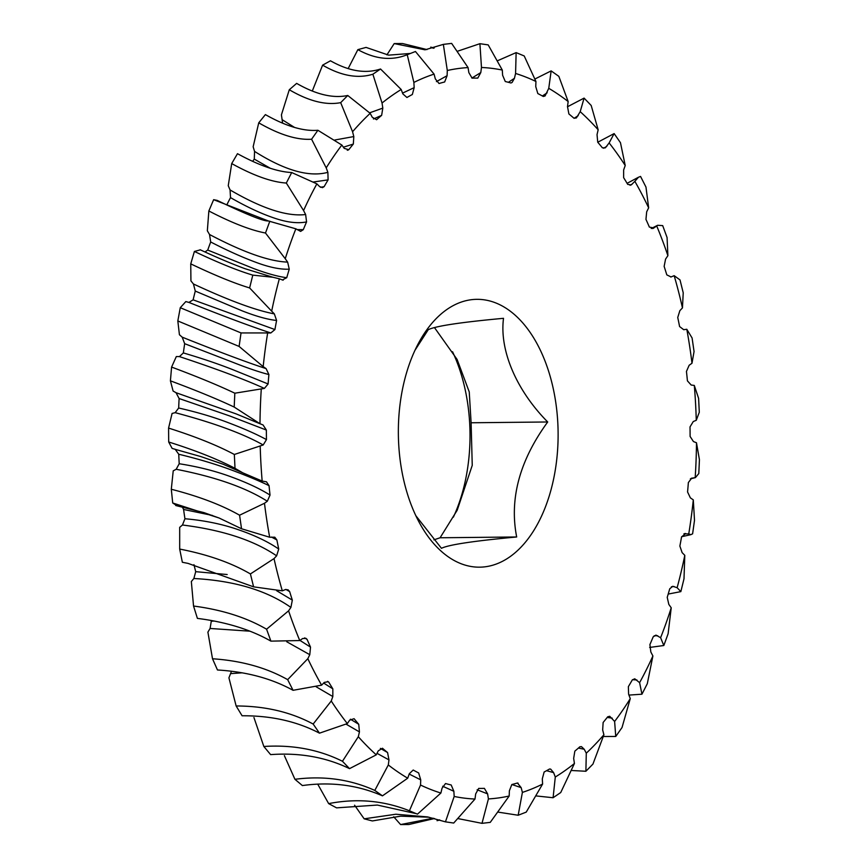 <?xml version="1.0" encoding="UTF-8"?>
<svg xmlns="http://www.w3.org/2000/svg" width="868" height="868" viewBox="0 0 868 868"><rect width="100%" height="100%" fill="white"/><g stroke="black" fill="none" stroke-linecap="round" stroke-linejoin="round"><path stroke-width="1.3" d="M183.354 352.929A355.175 211.846 -90.6 0 1 184.667 343.685L233.416 362.509C247.89 368.227 259.716 372.242 268.906 374.542A355.175 211.846 89.4 0 0 268.103 383.971L232.613 369.594C218.096 363.866 201.68 358.31 183.354 352.929L179.437 356.596L176.323 356.553L171.593 367.077L170.41 380.824L173.101 391.045L176.052 392.716L179.112 398.531L229.597 415.913L266.368 430.061A355.175 211.846 89.4 0 0 266.465 439.599C256.971 434.423 244.635 428.933 229.467 423.139C214.396 417.291 197.47 412.257 178.678 408.014L175.162 412.669L172.081 413.45L168.576 428.087L168.696 441.996L172.135 448.42L175.195 449.298L178.754 454.246C197.817 458.825 215.177 464 230.812 469.762C246.403 475.566 259.152 480.861 269.047 485.657A355.175 211.846 89.4 0 0 270.035 495.075C259.977 488.738 247.087 482.695 231.355 476.933C215.72 471.14 198.338 466.734 179.209 463.74L176.182 469.273L173.22 470.847L171.3 489.259L172.71 502.984L176.529 505.436M193.119 299.84A355.175 211.846 -90.6 0 1 195.278 291.073L242.183 310.863C256.114 316.31 267.583 319.511 276.599 320.466A355.175 211.846 89.4 0 0 274.928 329.558L193.119 299.84L188.909 302.422L185.828 301.576L180.273 307.706L177.821 320.954L179.426 334.733L182.182 337.153L184.667 343.685M271.445 537.042L276.881 539.961A355.175 211.846 89.4 0 0 278.726 549.032C268.017 541.686 254.519 535.241 238.233 529.675C222.056 524.055 204.295 520.42 184.938 518.749L182.464 525.01L179.687 527.353L179.687 549.064L182.356 562.269L188.031 563.386L182.356 562.269M285.887 589.394L289.673 591.64A355.175 211.846 89.4 0 0 292.332 600.124L276.675 590.728M304.646 637.871L307.098 639.423A355.175 211.846 89.4 0 0 310.516 647.116L299.97 640.421M327.594 681.369L328.744 682.129A355.175 211.846 89.4 0 0 332.835 688.845L323.677 683.073M332.835 688.845L332.824 696.537L331.25 700.997A365.916 218.248 89.4 0 0 347.33 723.587L349.674 720.169L354.079 718.693A355.175 211.846 89.4 0 0 358.734 724.27L350.433 719.214M358.734 724.27L359.439 731.898L358.31 736.715A365.916 218.248 89.4 0 0 376.267 754.845L378.253 750.853L382.462 748.249A355.175 211.846 89.4 0 0 387.573 752.534L380.39 748.39M387.573 752.534L388.972 759.901L388.311 764.958A365.916 218.248 89.4 0 0 388.658 765.229A365.916 218.248 89.4 0 0 407.71 778.195L409.305 773.724L413.201 770.035A355.175 211.846 89.4 0 0 418.647 772.943L420.72 779.855L420.535 785.041A365.916 218.248 89.4 0 0 440.89 793.037L442.051 788.198L445.544 783.533A355.175 211.846 89.4 0 0 451.186 784.987L453.866 791.28L454.181 796.455A365.916 218.248 89.4 0 0 474.991 799.037L475.675 793.938L478.691 788.404A355.175 211.846 89.4 0 0 484.387 788.361L487.621 793.884L488.413 798.929A365.916 218.248 89.4 0 0 509.18 796.021L509.375 790.802L511.838 784.531A355.175 211.846 89.4 0 0 517.436 783.001L521.147 787.612L522.395 792.397A365.916 218.248 89.4 0 0 542.598 784.075L542.305 778.856L544.138 772.01A355.175 211.846 89.4 0 0 549.531 769.015L550.659 769.113L553.61 772.618L555.292 777.023A365.916 218.248 89.4 0 0 574.432 763.482L573.661 758.404L574.833 751.145A355.175 211.846 89.4 0 0 579.867 746.773L581.462 746.632L584.229 749.258L586.291 753.185A365.916 218.248 89.4 0 0 603.9 734.773L602.663 729.945L603.141 722.458A355.175 211.846 89.4 0 0 607.698 716.805L609.727 716.274L614.62 721.46A365.916 218.248 89.4 0 0 630.266 698.631L628.606 694.172L628.367 686.642A355.175 211.846 89.4 0 0 632.338 679.861L634.758 678.798L639.607 682.649A365.916 218.248 89.4 0 0 652.899 655.958L650.837 651.987L649.904 644.588A355.175 211.846 89.4 0 0 653.181 636.841L655.948 635.105L660.613 637.698A365.916 218.248 89.4 0 0 671.224 607.795L668.827 604.41L667.221 597.336A355.175 211.846 89.4 0 0 669.727 588.808L672.765 586.291L677.127 587.712A365.916 218.248 89.4 0 0 677.279 587.126A365.916 218.248 89.4 0 0 684.798 555.336L683.995 578.815L680.848 591.618L677.127 587.712M684.798 555.336L682.118 552.623L679.872 546.037A355.175 211.846 89.4 0 0 681.554 536.945L685.644 533.56L684.787 533.538M683.908 533.831L688.747 533.918A365.916 218.248 89.4 0 0 693.293 499.87L690.385 497.885L687.565 491.972A355.175 211.846 89.4 0 0 688.367 482.532L691.709 478.159M691.308 478.279L695.181 477.65A365.916 218.248 89.4 0 0 696.483 442.767L693.445 441.562L690.103 436.452A355.175 211.846 89.4 0 0 690.017 426.904L693.272 421.544L696.266 420.286A365.916 218.248 89.4 0 0 694.302 385.435L691.188 385.034L687.423 380.857A355.175 211.846 89.4 0 0 686.447 371.428L689.159 365.265L691.991 363.236A365.916 218.248 89.4 0 0 686.805 329.276L683.702 329.699L679.59 326.542A355.175 211.846 89.4 0 0 677.745 317.482L679.85 310.668L682.454 307.912A365.916 218.248 89.4 0 0 674.165 275.677L670.812 277.044M671.051 276.957L666.798 274.863A355.175 211.846 89.4 0 0 664.139 266.378L665.572 259.098L667.893 255.68A365.916 218.248 89.4 0 0 656.707 225.951L653.843 227.969L649.372 227.09A355.175 211.846 89.4 0 0 645.955 219.387L646.682 211.803L648.646 207.821A365.916 218.248 89.4 0 0 634.855 181.336L631.199 184.938L627.727 184.385A355.175 211.846 89.4 0 0 623.636 177.669L623.647 169.965L625.22 165.506A365.916 218.248 89.4 0 0 609.141 142.927L605.354 147.831L602.392 147.81A355.175 211.846 89.4 0 0 597.737 142.233L597.032 134.616L598.16 129.788A365.916 218.248 89.4 0 0 580.204 111.668L576.406 117.929L574.008 118.265A355.175 211.846 89.4 0 0 568.898 113.968L567.498 106.612L568.16 101.545A365.916 218.248 89.4 0 0 548.76 88.319L545.071 95.957L543.27 96.478A355.175 211.846 89.4 0 0 537.824 93.56L535.762 86.659L535.936 81.473A365.916 218.248 89.4 0 0 515.581 73.465L514.431 78.304L512.098 82.46L510.926 82.981A355.175 211.846 89.4 0 0 505.284 81.527L502.605 75.234L502.301 70.058A365.916 218.248 89.4 0 0 481.48 67.476L480.796 72.565L477.78 78.109A355.175 211.846 89.4 0 0 472.084 78.142L468.85 72.619L468.058 67.585A365.916 218.248 89.4 0 0 447.302 70.492L447.096 75.7L444.644 81.983A355.175 211.846 89.4 0 0 439.034 83.512L435.324 78.901L434.076 74.116A365.916 218.248 89.4 0 0 413.873 82.438L414.166 87.646L412.333 94.503A355.175 211.846 89.4 0 0 406.94 97.487L402.861 93.896L401.19 89.491A365.916 218.248 89.4 0 0 382.039 103.021L382.81 108.109L381.638 115.368A355.175 211.846 89.4 0 0 376.614 119.73L372.253 117.245L370.191 113.328A365.916 218.248 89.4 0 0 352.571 131.741L353.808 136.569L353.33 144.055A355.175 211.846 89.4 0 0 348.784 149.697L347.276 150.251M373.457 118.981L381.638 115.368M343.435 147.191L353.33 144.055M313.598 181.965L328.104 179.871A355.175 211.846 89.4 0 0 324.133 186.642L320.476 187.304M251.036 215.752L226.841 204.815A355.175 211.846 -90.6 0 1 230.519 197.622C246.197 206.627 260.541 213.365 273.561 217.825C286.516 222.349 297.518 223.716 306.567 221.915A355.175 211.846 89.4 0 0 303.29 229.662L297.127 229.608M207.734 250.06A355.175 211.846 -90.6 0 1 210.696 241.988C227.199 250.494 242.194 257.243 255.669 262.234C269.102 267.29 280.288 269.601 289.25 269.178A355.175 211.846 89.4 0 0 286.744 277.695C278.227 276.653 267.17 273.594 253.597 268.527L207.734 250.06L204.967 251.97M415.815 515.668L441.454 548.316C448.539 544.746 473.613 540.97 516.677 536.977C509.245 498.872 519.585 460.539 547.708 421.978C516.644 390.622 499.295 350.629 503.516 318.317C460.886 322.245 435.812 326.021 428.282 329.656L414.991 350.26M511.024 311.753A133.922 79.878 -90.6 0 1 551.082 489.574A133.922 79.878 -90.6 0 1 445.458 554.76A133.922 79.878 -90.6 0 1 419.808 523.48A133.922 79.878 -90.6 0 1 417.953 344.249A133.922 79.878 -90.6 0 1 511.024 311.753M434.456 327.572L457.089 359.417L469.241 391.913L471.107 422.77L472.246 465.356L457.208 510.2L440.087 537.769L433.913 539.842M453.378 517.154A133.922 79.878 89.4 0 0 452.543 351.735M374.802 790.423L382.462 795.847C357.779 785.019 331.077 781.591 302.379 785.562L294.936 779.301C323.558 775.591 350.173 779.301 374.802 790.423L388.311 764.958M407.71 778.195L382.462 795.847M200.356 249.854L194.399 251.449L190.743 263.872L190.927 280.874L193.434 283.977L195.278 291.073M213.637 199.683L268.331 220.949C263.633 221.351 246.577 214.504 217.163 200.389L213.637 199.683L208.852 210.978L207.343 230.779L209.524 234.501L210.696 241.988M324.133 186.642L322.451 187.662L319.543 186.533L316.874 183.853L291.702 172.537C277.239 171.81 259.163 165.528 237.485 153.69L231.702 163.575L228.251 185.709L230.063 189.951L230.519 197.622M252.664 161.361A355.175 211.846 -90.6 0 1 254.281 159.094L270.317 168.283M348.079 150.077L348.784 149.697L344.249 148.385L341.851 145.043L317.894 130.276C303.442 131.469 285.941 126.251 265.391 114.609L258.74 122.833L253.152 146.746L254.552 151.401L254.281 159.094M370.191 113.328L347.753 95.48C333.138 98.583 316.093 94.547 296.639 83.382L289.294 89.751L281.416 114.858L282.61 123.18M231.496 671.235L228.924 677.832L236.139 705.977L242.085 715.774C271.163 715.59 296.964 721.384 319.478 733.167L347.33 723.587M214.266 621.043L211.282 621.206L210.089 628.465L207.897 632.132L212.508 658.769L217.477 669.987C246.479 671.724 271.673 678.505 293.059 690.31L321.616 685.167L324.252 682.422L328.223 681.705M211.282 621.206A355.175 211.846 -90.6 0 1 210.989 620.436M227.177 574.529L195.712 571.665L193.857 578.511L191.34 581.549L193.542 606.038L197.405 618.396C226.136 622.009 250.646 629.582 270.914 641.137L299.764 640.551L302.628 638.533L306.024 638.371L307.098 639.423M195.712 571.665A355.175 211.846 -90.6 0 1 193.965 564.677M184.938 518.749A355.175 211.846 -90.6 0 1 183.593 509.473L212.476 515.451M182.302 506.912L183.593 509.473M179.209 463.74A355.175 211.846 -90.6 0 1 178.754 454.246M178.678 408.014A355.175 211.846 -90.6 0 1 179.112 398.531M253.933 717.532L263.839 746.48L270.621 754.617C299.601 752.513 325.901 757.189 349.533 768.636L376.267 754.845M294.936 779.301L284.389 755.659M317.699 784.097L328.657 803.616L336.578 807.858L377.352 805.059L416.304 813.674M354.578 805.2L364.169 818.828L372.372 820.944L400.636 816.17L428.944 817.2M393.714 816.799L400.604 824.567L408.893 824.513L434.51 818.513M439.316 819.848L437.06 820.694L439.805 820M434.239 47.99L430.723 47.143L433.338 48.25M386.911 54.879L394.202 43.584L402.513 43.53L426.991 49.584M348.155 68.605L357.866 49.639L366.057 47.404L388.636 55.14L410.206 53.48M312.371 90.836L322.603 65.154L330.469 60.793C348.893 71.198 365.58 73.932 380.542 69.006L401.19 89.491M283.131 280.201L279.344 278.802A365.916 218.248 89.4 0 0 271.673 311.167L274.353 313.89L276.599 320.466M180.273 307.706L241.033 332.932L270.827 332.954L274.928 329.558M267.724 332.596A365.916 218.248 89.4 0 0 263.178 366.632L266.085 368.618L268.906 374.542M171.593 367.077C197.513 376.755 218.595 385.468 234.827 393.204L264.382 388.408L268.103 383.971M261.29 388.864A365.916 218.248 89.4 0 0 259.988 423.736L263.037 424.94L266.368 430.061M168.576 428.087C195.365 436.571 217.282 445.371 234.338 454.474L263.199 444.969L266.465 439.599M260.205 446.228A365.916 218.248 89.4 0 0 262.169 481.078L266.465 481.816L269.047 485.657M171.3 489.259C198.826 496.322 221.59 504.981 239.579 515.212L264.48 503.266L267.322 501.237L270.035 495.075M264.48 503.266A365.916 218.248 89.4 0 0 269.666 537.238L274.798 537.205L276.881 539.961M179.687 549.064C207.81 554.543 231.387 562.833 250.418 573.943L274.017 558.591L276.632 555.835L278.726 549.032M274.017 558.591A365.916 218.248 89.4 0 0 282.306 590.837L285.333 589.6L288.078 589.817L289.673 591.64M193.542 606.038C222.11 609.781 246.458 617.506 266.574 629.213L288.588 610.822L290.899 607.416L292.332 600.124M288.588 610.822A365.916 218.248 89.4 0 0 299.764 640.551M212.508 658.769C241.358 660.689 266.411 667.655 287.666 679.655L307.825 658.682L309.789 654.7L310.516 647.116M307.825 658.682A365.916 218.248 89.4 0 0 321.616 685.167M518.077 783.153L517.436 783.001M653.279 228.338L652.682 228.566M341.851 145.043A365.916 218.248 89.4 0 0 326.205 167.882L327.876 172.331L328.104 179.871M316.874 183.853A365.916 218.248 89.4 0 0 303.572 210.555L305.634 214.526L306.567 221.915M268.331 220.949L295.858 228.816L300.621 231.398L303.29 229.662M295.858 228.816A365.916 218.248 89.4 0 0 285.246 258.718L287.644 262.103L289.25 269.178M282.371 279.973L286.744 277.695M263.178 366.632L239.101 346.43L177.821 320.954M234.827 393.204L234.197 407.059L259.988 423.736L236.118 413.895M234.197 407.059C217.77 399.302 196.515 390.546 170.41 380.824M262.169 481.078L242.725 472.8L235.011 468.34C217.77 459.27 195.669 450.481 168.696 441.996M269.666 537.238L241.532 528.764L219.061 517.99L172.71 502.984M282.306 590.837L253.597 586.844L188.031 563.386M236.139 705.977C265.087 706.01 290.758 712.031 313.164 724.042L331.25 700.997M263.839 746.48C292.711 744.625 318.914 749.561 342.459 761.269L358.31 736.715M440.89 793.037L417.486 814.141L415.761 813.468L409.414 810.777L420.535 785.041M328.657 803.616C356.856 798.148 383.775 800.535 409.414 810.777M474.991 799.037L453.704 823.048L445.447 821.844L454.181 796.455M364.169 818.828L395.884 814.227L427.533 816.907L445.447 821.844M509.18 796.021L490.257 822.365L482 823.341L488.413 798.929M400.604 824.567L433.219 818.188M458.087 818.611L482 823.341M542.598 784.075L526.236 812.112L518.174 815.247L522.395 792.397M498.178 812.133L518.174 815.247M574.432 763.482L560.739 792.527L553.09 797.735L555.292 777.023M536.174 795.934L553.09 797.735M603.9 734.773L592.942 764.09L585.889 771.261L586.291 753.185M571.459 770.491L585.889 771.261M630.266 698.631L622.03 727.525L615.748 736.465L614.62 721.46M603.336 736.509L615.748 736.465M652.899 655.958L647.3 683.702L641.94 694.205L639.607 682.649M628.975 695.094L641.94 694.205M671.224 607.795L668.121 633.727L663.814 645.521L660.613 637.698M649.655 647.43L663.814 645.521M668.197 594.07L680.848 591.618M693.293 499.87L694.509 520.312L692.61 533.82L690.863 534.655L688.747 533.918M696.483 442.767L699.424 459.682L698.805 473.537L695.431 477.606L690.364 478.865M694.302 385.435L698.61 398.401L699.293 412.278L696.266 420.286M686.805 329.276L692.089 337.977L694.053 351.529L691.991 363.236M674.165 275.677L680.013 279.908L683.225 292.798L682.454 307.912M656.707 225.951L657.608 225.279L662.696 225.615L667.069 237.528L667.893 255.68M634.855 181.336L638.425 177.267L640.551 176.432L645.976 187.087L648.646 207.821M609.141 142.927L614.132 133.585L597.748 142.243M614.132 133.585L620.468 142.699L625.22 165.506M580.204 111.668L584.088 98.106L567.477 106.764M584.088 98.106L591.184 105.473L598.16 129.788M534.959 78.988L551.147 70.894L558.829 76.33L568.16 101.545M515.581 73.465L516.135 52.612L497.527 60.749M516.135 52.612L524.218 55.964L535.936 81.473M481.48 67.476L479.906 43.693L457.447 51.255M479.906 43.693L488.196 44.897L502.301 70.058M447.302 70.492L443.353 44.377L425.038 49.823L394.202 43.584M443.353 44.377L451.642 43.4L468.058 67.585M413.873 82.438L407.233 54.706M434.076 74.116L415.457 51.505L407.385 54.641C391.869 60.977 375.367 59.317 357.866 49.639M382.039 103.021L372.871 74.225C357.844 78.869 341.091 75.842 322.603 65.154M352.571 131.741L340.679 102.652C325.967 105.484 308.834 101.187 289.294 89.751M326.205 167.882L311.59 139.227C297.019 140.182 279.398 134.724 258.74 122.833M303.572 210.555L286.321 183.039C271.717 182.106 253.51 175.618 231.702 163.575M285.246 258.718L265.489 233.015C250.689 230.226 231.799 222.881 208.852 210.978M271.673 311.167L249.626 287.937C234.436 283.348 214.808 275.33 190.743 263.872M194.399 251.449C218.313 262.765 237.767 270.664 252.794 275.123L273.019 277.272L279.344 278.802M252.794 275.123L249.626 287.937M269.818 221.221L265.489 233.015M291.702 172.537L286.321 183.039M317.894 130.276L311.59 139.227M347.753 95.48L340.679 102.652M380.542 69.006L372.871 74.225M551.147 70.894L548.76 88.319M342.459 761.269L349.533 768.636M313.164 724.042L319.478 733.167M287.666 679.655L293.059 690.31M266.574 629.213L270.914 641.137M250.418 573.943L253.597 586.844M239.579 515.212L241.532 528.764M234.338 454.474L235.011 468.34M241.033 332.932L239.101 346.43M516.677 536.977L440.087 537.769M547.708 421.978L471.107 422.77M182.182 337.153C218.964 351.855 246.924 362.347 266.085 368.618M270.827 332.954C252.338 326.943 225.029 316.766 188.909 302.422M176.052 392.716L235.955 413.841M264.382 388.408C245.156 379.609 216.837 368.998 179.437 356.596M263.199 444.969C242.986 433.599 213.637 422.835 175.162 412.669M267.322 501.237C245.883 487.599 215.503 476.944 176.182 469.273M276.632 555.835C253.781 540.265 222.392 529.99 182.464 525.01M290.899 607.416C266.476 590.294 234.132 580.659 193.857 578.511M309.789 654.7L286.765 641.767M249.973 631.188L210.089 628.465M332.824 696.537L316.169 686.783M242.129 672.819L230.758 673.622M359.439 731.898L346.115 724.172M388.972 759.901L377.048 753.348M420.72 779.855L409.197 774.061M453.866 791.28L442.68 786.245M487.621 793.884L477.129 789.771M521.147 787.612L511.86 784.52M553.61 772.618L546.58 770.697M584.229 749.258L578.413 748.064M612.222 718.129L607.188 717.445M636.928 679.98L632.501 679.698M657.727 635.756L654.146 635.788M674.1 586.54L671.42 586.768M630.049 185.307L632.219 184.081M603.661 148.254L606.797 146.334M574.117 118.298L578.218 115.65M508.409 82.297L514.431 78.304M471.899 78.066L480.796 72.565M436.43 81.614L447.096 75.7M402.578 93.115L414.166 87.646M369.659 112.818L382.81 108.109M282.371 119.817L294.545 127.433M334.831 140.008L353.808 136.569M254.552 151.401C284.704 170.443 309.138 177.419 327.876 172.331M230.063 189.951C262.017 208.58 287.2 216.772 305.634 214.526M209.524 234.501C243.203 252.262 269.243 261.463 287.644 262.103M193.434 283.977C228.729 300.415 255.713 310.386 274.353 313.89M542.381 95.979L547.165 92.789M242.725 472.8L223.141 464.228L200.812 456.568L174.501 449.136M175.705 505.512L203.947 512.608L219.061 517.99M681.63 536.728L690.863 534.655M657.467 225.354L651.239 228.523M638.425 177.267L627.097 183.332M273.019 277.283L245.047 268.711C231.821 263.85 216.837 257.514 200.107 249.724"/></g></svg>
